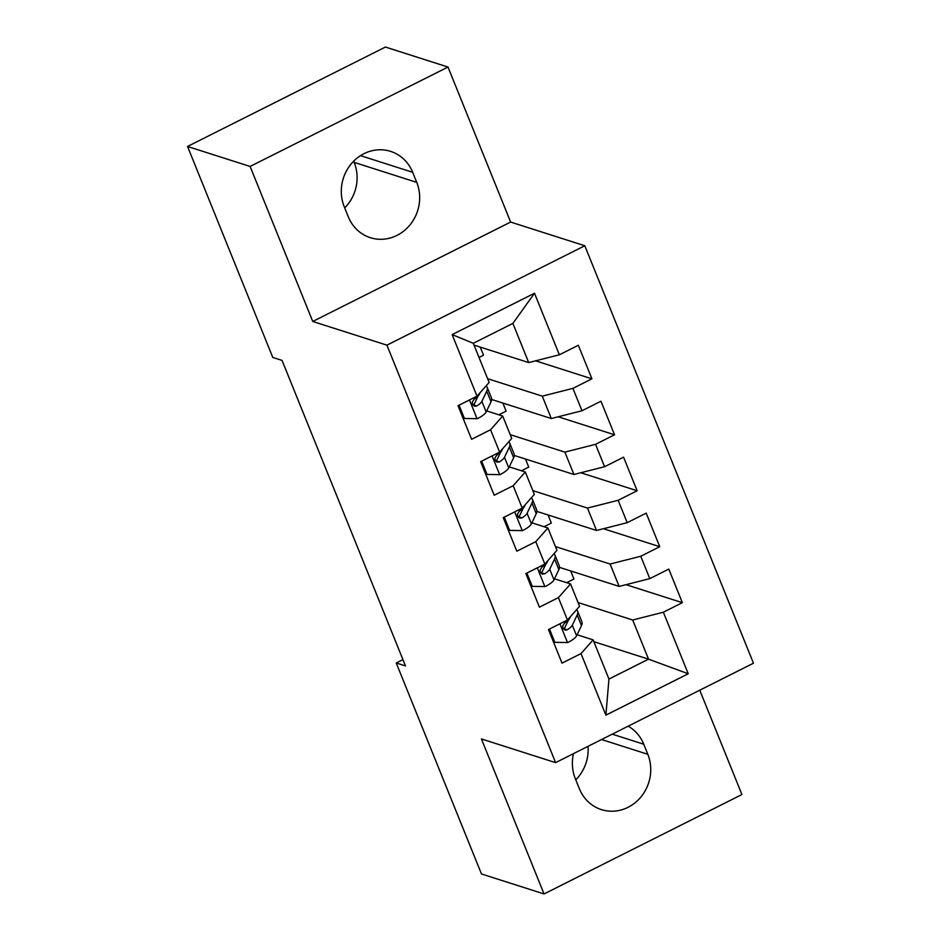 <?xml version="1.0" encoding="UTF-8"?>
<svg xmlns="http://www.w3.org/2000/svg" width="941" height="941" viewBox="0 0 941 941"><rect width="100%" height="100%" fill="white"/><g stroke="black" fill="none" stroke-linecap="round" stroke-linejoin="round"><path stroke-width="1.41" d="M447.987 67.046L250.118 166.451L312.753 321.469L510.622 222.052L447.987 67.046L385.41 47.05L187.541 146.467L272.784 357.439L282.053 360.403L405.5 665.946L396.232 662.982L481.463 873.954L544.051 893.95L741.92 794.533L699.763 690.2M510.622 222.052L584.796 245.754L753.459 663.217L555.59 762.633L386.916 345.159L584.796 245.754M593.877 641.703L648.537 659.17L688.236 673.768L663.37 612.215L682.354 602.675L668.792 569.093L649.808 578.633L640.762 556.249L659.747 546.709L646.185 513.139L627.2 522.678L618.155 500.294L637.139 490.755L623.565 457.173L604.581 466.712L595.547 444.328L614.532 434.789L600.958 401.219L581.973 410.758L572.928 388.374L591.913 378.835L578.35 345.253L559.366 354.792L528.701 362.579L512.88 323.41L473.299 343.289L489.132 382.458L477.005 396.173L452.139 334.608L534.5 293.239L559.366 354.792M688.236 673.768L605.886 715.148L581.009 653.595L593.136 639.88L577.115 634.763M477.005 396.173L458.02 405.712L471.594 439.282L490.579 429.743L499.624 452.127L480.639 461.666L494.201 495.248L513.186 485.709L522.231 508.093L503.247 517.632L516.809 551.203L535.794 541.663L544.839 564.059L525.854 573.587L539.416 607.168L558.401 597.629L567.447 620.013L548.462 629.553L562.024 663.134L581.009 653.595M487.603 378.694L542.275 396.149L551.308 418.533L491.684 399.49M572.928 388.374L542.275 396.149M581.973 410.758L551.308 418.533M452.139 334.608L473.299 343.289M510.21 434.648L564.882 452.115L573.928 474.499L514.292 455.456M595.547 444.328L564.882 452.115M604.581 466.712L573.928 474.499M490.579 429.743L502.694 416.04L486.673 410.923M502.694 416.04L511.739 438.424L499.624 452.127M532.829 490.614L587.49 508.081L596.535 530.465L536.899 511.41M618.155 500.294L587.49 508.081M627.2 522.678L596.535 530.465M513.186 485.709L525.301 471.994L509.293 466.877M525.301 471.994L534.347 494.378L522.231 508.093M555.437 546.58L610.097 564.035L619.143 586.419L559.507 567.376M640.762 556.249L610.097 564.035M649.808 578.633L619.143 586.419M535.794 541.663L547.909 527.96L531.9 522.843M547.909 527.96L556.954 550.344L544.839 564.059M578.045 602.534L632.705 620.001L648.537 659.17L608.956 679.049L593.136 639.88M663.37 612.215L632.705 620.001M558.401 597.629L570.528 583.926L554.508 578.809M570.528 583.926L579.574 606.31L567.447 620.013M344.712 207.902A40.016 36.852 107.7 0 0 354.169 162.381L353.675 161.182M250.118 166.451L187.541 146.467M555.59 762.633L481.416 738.944L544.051 893.95M312.753 321.469L386.916 345.159M575.786 779.818A40.016 36.852 107.7 0 0 588.043 746.331M402.936 659.617L396.232 662.982M474.041 345.112L528.701 362.579M570.693 570.94L573.951 579.033L566.67 582.691M548.074 514.986L551.344 523.067L544.063 526.725M525.466 459.02L528.736 467.112L521.455 470.771M502.859 403.054L506.129 411.146L498.848 414.805M480.251 347.1L483.521 355.192L479.028 357.451M605.886 715.148L608.956 679.049M512.88 323.41L534.5 293.239M573.469 753.647A40.016 36.852 107.7 0 0 575.292 778.619L579.362 788.687A40.016 36.852 107.7 0 0 601.417 809.613A40.016 36.852 107.7 0 0 640.715 797.227A40.016 36.852 107.7 0 0 647.82 754.294L643.75 744.225A40.016 36.852 107.7 0 0 628.188 726.158M412.676 172.309A40.016 36.852 107.7 0 0 390.621 151.383A40.016 36.852 107.7 0 0 351.322 163.758A40.016 36.852 107.7 0 0 344.218 206.691L348.288 216.771A40.016 36.852 107.7 0 0 370.342 237.685A40.016 36.852 107.7 0 0 409.653 225.311A40.016 36.852 107.7 0 0 416.745 182.378L412.676 172.309L360.532 155.641M682.354 602.675L626.012 584.679M659.747 546.709L603.404 528.713M637.139 490.755L580.797 472.758M614.532 434.789L558.189 416.792M591.913 378.835L535.582 360.826M549.485 629.047L554.849 642.315L567.799 642.538A16.562 4.317 -22 0 0 576.61 635.834L581.479 625.6A47.826 12.468 -22 0 0 581.891 621.766L577.586 611.132A47.826 12.468 -22 0 0 576.539 609.733M567.505 622.013A39.698 10.351 -22 0 0 566.141 621.989M570.54 616.52L569.599 618.484A16.562 4.317 158 0 1 564.518 623.083L562.683 626.094L563.094 628.482L564.953 630.082L567.235 629.8A16.562 4.317 -22 0 0 572.316 625.2L577.174 614.967A47.826 12.468 -22 0 0 577.586 611.132M568.435 620.048L564.847 627.588A8.445 2.2 158 0 1 563.894 628.729L567.235 629.8M553.437 641.868L554.849 642.315M526.866 573.081L532.23 586.349L545.192 586.572A16.562 4.317 -22 0 0 554.002 579.868L558.86 569.646A47.826 12.468 -22 0 0 559.272 565.812L554.978 555.178A47.826 12.468 -22 0 0 553.931 553.767M544.898 566.047A39.698 10.351 -22 0 0 543.533 566.023M547.921 560.565L546.992 562.518A16.562 4.317 158 0 1 541.91 567.117L540.075 570.128L540.487 572.516L542.334 574.128L544.616 573.834A16.562 4.317 -22 0 0 549.709 569.234L554.567 559.013A47.826 12.468 -22 0 0 554.978 555.178M545.827 564.082L542.239 571.634A8.445 2.2 158 0 1 541.287 572.775L544.616 573.834M530.83 585.902L532.23 586.349M504.258 517.115L509.622 530.395L522.584 530.618A16.562 4.317 -22 0 0 531.394 523.914L536.252 513.68A47.826 12.468 -22 0 0 536.664 509.846L532.371 499.212A47.826 12.468 -22 0 0 531.324 497.801M522.29 510.081A39.698 10.351 -22 0 0 520.926 510.069M525.313 504.599L524.384 506.564A16.562 4.317 158 0 1 519.303 511.163L517.468 514.174L517.879 516.562L519.726 518.162L522.008 517.879A16.562 4.317 -22 0 0 527.089 513.28L531.959 503.047A47.826 12.468 -22 0 0 532.371 499.212M523.22 508.128L519.632 515.668A8.445 2.2 158 0 1 518.679 516.809L522.008 517.879M508.222 529.948L509.622 530.395M481.651 461.161L487.015 474.429L499.965 474.652A16.562 4.317 -22 0 0 508.775 467.948L513.645 457.726A47.826 12.468 -22 0 0 514.057 453.88L509.763 443.246A47.826 12.468 -22 0 0 508.716 441.847M499.671 454.127A39.698 10.351 -22 0 0 498.307 454.103M502.706 448.645L501.776 450.598A16.562 4.317 158 0 1 496.683 455.197L494.86 458.208L495.26 460.596L496.93 462.137L499.4 461.913A16.562 4.317 -22 0 0 504.482 457.314L509.352 447.093A47.826 12.468 -22 0 0 509.763 443.246M500.612 452.162L497.024 459.714A8.445 2.2 158 0 1 496.06 460.855L499.4 461.913M485.603 473.982L487.015 474.429M459.043 405.195L464.407 418.474L477.358 418.698A16.562 4.317 -22 0 0 486.168 411.993L491.037 401.76A47.826 12.468 -22 0 0 491.449 397.925L487.156 387.292A47.826 12.468 -22 0 0 486.097 385.881M477.063 398.161A39.698 10.351 -22 0 0 475.699 398.137M480.098 392.679L479.157 394.644A16.562 4.317 158 0 1 474.076 399.243L472.241 402.242L472.653 404.642L474.511 406.241L476.793 405.959A16.562 4.317 -22 0 0 481.874 401.36L486.744 391.127A47.826 12.468 -22 0 0 487.156 387.292M477.993 396.208L474.405 403.748A8.445 2.2 158 0 1 473.452 404.889L476.793 405.959M462.996 418.016L464.407 418.474M601.581 739.532L647.82 754.294M612.25 734.168L643.75 744.225M354.169 162.381L416.745 182.378M559.907 623.801L567.482 642.527M577.174 614.967L581.479 625.6M572.316 625.2L576.61 635.834M569.352 617.861L569.599 618.484M537.299 567.835L544.863 586.572M554.567 559.013L558.86 569.646M549.709 569.234L554.002 579.868M546.745 561.906L546.992 562.518M514.692 511.88L522.255 530.606M531.959 503.047L536.252 513.68M527.089 513.28L531.394 523.914M524.125 505.94L524.384 506.564M492.084 455.915L499.647 474.652M509.352 447.093L513.645 457.726M504.482 457.314L508.775 467.948M501.518 449.974L501.776 450.598M469.465 399.96L477.04 418.686M486.744 391.127L491.037 401.76M481.874 401.36L486.168 411.993M478.91 394.02L479.157 394.644"/></g></svg>
